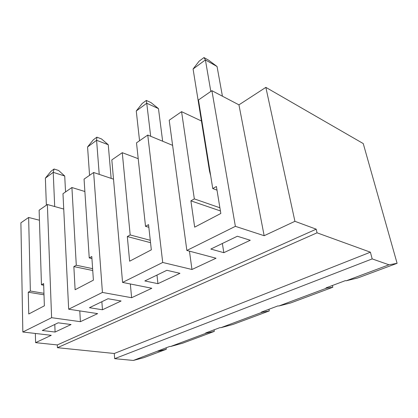 <?xml version="1.0" encoding="UTF-8"?>
<svg xmlns="http://www.w3.org/2000/svg" width="418" height="418" viewBox="0 0 418 418"><rect width="100%" height="100%" fill="white"/><g stroke="black" fill="none" stroke-linecap="round" stroke-linejoin="round"><path stroke-width="0.63" d="M238.944 104.85L264.155 235.715L235.381 226.342L211.9 90.685L238.944 104.85L265.848 87.367L363.242 143.567L397.1 263.314L357.798 277.954L346.282 280.771L345.357 280.64L326.009 287.887L326.552 288.159L278.848 306.002L277.918 305.908L261.36 312.11L261.955 312.324L220.897 327.686L219.972 327.618L205.651 332.984L206.283 333.156L170.57 346.517L169.656 346.47L133.342 360.441L114.673 358.67L114.266 353.492L57.423 347.692L57.313 344.934L35.593 342.645L35.352 333.459M133.342 360.441L143.656 357.719L166.286 349.291L166.118 347.797M397.1 263.314L388.991 264.798L372.177 258.904L114.673 358.67M388.991 264.798L346.282 280.771M210.703 175.8L209.507 171.192L193.079 69.017L199.104 61.19L203.989 57.559L208.639 60.197L217.057 66.509L222.423 96.197M43.953 293.305L30.357 291.032L28.638 217.47L20.9 222.82L22.833 332.002L51.262 335.314L35.593 342.645M28.638 217.47L39.438 220.229M79.791 310.903L80.402 321.682L51.607 317.696L47.37 204.506L39.125 210.212L41.455 284.799L43.634 283.571L44.365 305.824L28.753 313.996L28.272 292.203L30.357 291.032M47.37 204.506L63.735 209.047M92.618 268.654L76.285 265.226L71.917 187.525L62.977 193.712L68.672 309.21L97.64 313.62L80.402 321.682M71.917 187.525L84.88 191.512M189.453 251.155L191.972 269.485L162.712 262.467L122.573 282.416L151.839 288.263L131.618 297.72L102.426 292.433L93.642 172.498L84.065 179.123L89.243 257.948L91.934 258.549M93.642 172.498L113.513 179.17M150.276 240.308L130.186 234.947L122.27 152.69L111.82 159.922L122.573 282.416M122.27 152.69L138.212 158.683M162.712 262.467L147.758 135.061L136.503 142.846L145.516 226.331L148.547 224.628L151.326 249.844L129.632 261.198L127.318 236.557L130.186 234.947M147.758 135.061L172.608 145.349M219.894 207.777L194.333 198.905L181.574 111.663L169.201 120.222L186.856 250.46L216.028 258.23L191.972 269.485M181.574 111.663L201.439 120.99M211.9 90.685L198.482 99.965L212.757 188.555L216.999 190.138M372.177 258.904L370.395 252.19L317.037 232.821L316.196 229.174L57.313 344.934M317.037 232.821L57.423 347.692M316.196 229.174L294.925 221.321L265.848 87.367M166.286 349.291L157.795 351.292M51.607 317.696L22.833 332.002M136.263 110.995L142.146 103.528L146.316 100.43L146.744 103.251L136.263 110.995L139.549 140.741M46.367 205.207L45.374 178.146L50.933 171.338L54.063 169.008L58.635 170.492L64.727 176.015L65.542 191.935M99.228 174.374L96.595 140.302L108.252 144.727L111.146 178.376M162.654 141.227L158.469 108.623L150.987 102.588L146.316 100.43M54.063 169.008L53.227 172.347L45.374 178.146M150.537 242.68L127.318 236.557M54.69 206.539L53.227 172.347L64.727 176.015M96.887 137.172L96.595 140.302L87.571 146.974L93.298 139.847L96.887 137.172L101.527 138.954L108.252 144.727M206.283 333.156L214.303 331.401L182.588 343.215L170.57 346.517M214.303 331.401L214.073 329.828M268.962 309.263L269.276 310.929L232.91 324.472L220.897 327.686M220.417 210.944L190.89 200.839L194.668 227.162L220.829 213.467L216.404 186.506L212.757 188.555M210.829 249.06L223.839 252.681L250.257 240.261L237.346 236.243L210.829 249.06M222.35 243.49L223.839 252.681M278.848 306.002L290.714 302.94L332.827 287.255L326.552 288.159M203.989 57.559L205.4 59.915L193.079 69.017M217.057 66.509L205.4 59.915L210.829 91.427M294.925 221.321L264.155 235.715M194.333 198.905L190.89 200.839M235.381 226.342L186.856 250.46M102.426 292.433L68.672 309.21M42.291 330.497L55.087 332.044L71.055 324.535L58.175 322.821L42.291 330.497M108.022 298.734L89.442 307.711L102.452 309.769L121.084 301.007L108.022 298.734M166.855 270.305L144.832 280.948L157.941 283.676L179.959 273.32L166.855 270.305M370.395 252.19L114.266 353.492M54.789 324.457L55.087 332.044M43.686 285.196L41.455 284.799M44.005 294.805L28.272 292.203M148.839 227.277L145.516 226.331M158.469 108.623L146.744 103.251L150.689 136.273M101.872 301.707L102.452 309.769M92.744 270.514L73.855 266.595L75.115 289.731L93.397 280.165L91.798 256.516L89.243 257.948M269.276 310.929L261.955 312.324M76.285 265.226L73.855 266.595M156.975 275.081L157.941 283.676M89.551 175.325L87.571 146.974M130.338 283.968L131.618 297.72M332.827 287.255L332.414 285.489M209.507 171.192L209.92 170.946"/></g></svg>
